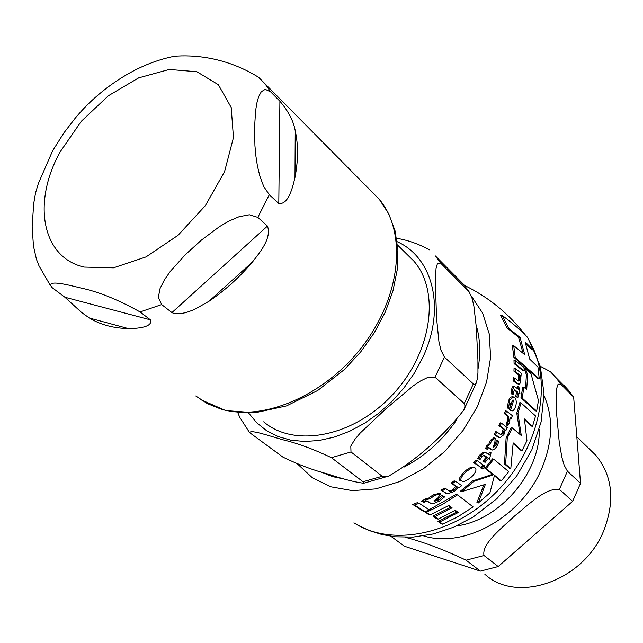 <?xml version="1.0" encoding="UTF-8"?>
<svg xmlns="http://www.w3.org/2000/svg" width="643" height="643" viewBox="0 0 643 643"><rect width="100%" height="100%" fill="white"/><g stroke="black" fill="none" stroke-linecap="round" stroke-linejoin="round"><path stroke-width="0.96" d="M116.688 80.962L115.587 81.669C100.099 92.206 86.596 104.431 75.086 118.344L74.283 119.357M38.427 183.279L35.55 192.916L33.677 203.735L32.15 226.738L33.452 246.06L36.45 259.298L39.022 265.856M128.303 328.565C113.425 328.235 100.461 324.723 89.401 318.028L81.629 312.506L64.887 297.235L51.77 287.349C46.192 279.408 65.787 284.294 80.616 287.951C98.154 291.601 117.966 299.598 140.078 311.951L150.454 319.852C153.163 327.239 137.256 328.597 128.303 328.565L89.401 318.028M252.522 261.902C239.509 277.286 224.994 290.411 208.983 301.278L193.961 309.741L186.052 312.578L180.128 313.736L174.261 313.567L171.938 312.578L161.666 304.581L158.323 297.371L160.091 288.442L164.495 279.705L170.459 271.177L185.297 254.732L201.355 240.144L219.665 226.505L229.254 220.927L239.156 216.699L249.396 214.762L257.843 217.398L267.464 226.071C271.724 237.99 260.576 251.598 252.522 261.902L208.983 301.278M295.25 130.834C298.36 144.956 298.272 160.485 294.984 177.412C292.581 187.82 288.41 204.739 278.797 203.542L269.296 194.725L263.718 186.486L259.82 176.021L257.377 165.701L255.834 155.622L254.933 145.696L254.564 127.507L255.593 110.877L256.806 103.25L258.615 96.747L261.267 91.756L265.262 89.313L270.735 91.957L279.906 101.2C288.482 111.368 293.602 121.246 295.25 130.834L294.984 177.412M270.735 91.957L265.511 84.522L258.582 77.281C224.825 56.351 191.839 54.784 174.237 56.295C153.918 60.41 134.371 68.873 115.603 81.693M390.84 536.246L404.503 546.269L480.401 571.121L466.054 560.198C444.168 549.765 423.954 542.137 405.411 537.323M572.632 501.315L559.394 489.371C545.722 487.386 527.582 505.494 514.223 516.305C501.926 528.024 481.374 543.914 484.018 555.512L498.188 566.547L572.632 501.315L580.525 483.327L567.423 471.174L564.192 465.251L561.918 457.438L559.241 442.255L556.605 413.497L556.203 393.58L556.75 388.259L558.092 384.192L560.809 384.168L573.66 397.117L580.525 483.327M540.241 366.237L550.376 371.67L555.745 377.385L550.352 371.646M589.944 449.578L595.884 455.348C612.618 475.908 615.214 501.074 603.673 530.845C583.715 580.902 516.996 604.227 484.854 574.239M573.66 397.117L568.613 390.373L563.694 385.069M480.401 571.121L498.188 566.547M263.678 421.816C294.237 448.227 353.489 436.894 392.527 394.754C431.895 352.943 440.6 291.504 413.811 261.058L406.529 253.881M363.022 481.736L331.442 457.679C313.88 449.312 297.862 443.381 283.378 439.9C270.671 436.404 249.982 429.058 249.749 432.715L283.008 457.173C298.698 464.736 313.358 470.258 326.998 473.746C342.044 478.842 354.253 482.009 363.625 483.247L363.022 481.736L382.223 476.27L388.79 476.053C417.026 459.673 444.506 434.837 463.74 410.146L465.058 405.982L464.238 403.555L473.304 383.895L474.823 384.482L476.238 383.043L477.468 378.285L477.95 372.691L477.926 359.75L476.238 326.572L473.859 305.867L472.099 298.456L469.157 291.906L463.571 284.375L459.206 279.97M249.347 432.249L239.718 417.259L237.806 412.629M464.238 403.555L435.046 377.216L428.174 377.24L420.385 381.05L413.256 385.832L385.921 408.803L360.225 433.028L354.944 439.29L350.805 446.073L350.998 451.965L382.223 476.27M468.747 291.432L440.592 263.067L437.465 263.526L436.05 268.396L435.319 281.208L436.541 317.851L438.92 341.537L440.905 350.033L444.426 357.122L473.304 383.895M396.627 238.32C407.308 239.943 418.376 243.834 429.829 249.998L429.805 249.974M536.664 411.15L538.464 400.509L530.965 373.623L525.411 368.736L527.678 374.957L526.681 389.602L523.981 387.303L522.148 398.057L536.664 411.15L535.49 410.845L520.967 397.752L522.767 386.998L523.981 387.303M461.602 480.851L462.261 481.173C463.683 482.121 466.842 480.651 471.745 476.76C475.74 472.597 476.881 469.663 475.177 467.967L474.542 467.662C474.084 466.416 471.102 467.927 465.596 472.195C461.111 476.865 459.777 479.75 461.602 480.851L460.259 480.458C458.113 480.104 459.456 477.227 464.294 471.817C468.385 468.208 471.375 466.705 473.288 467.3L474.542 467.662M491.34 449.353L492.434 450.028L494.186 449.521L496.943 446.467L498.92 441.468L497.682 440.511L496.018 445.438L493.72 447.198L493.093 446.805L494.772 443.067L495.231 438.293L491.75 440.455L490.014 444.458L488.053 445.977L486.719 448.854L487.45 449.393L488.688 447.407L491.34 449.353L488.238 447.6M508.412 408.152L509.553 409.036L510.518 403.362L513.693 400.163L510.59 410.162L511.611 410.74C512.937 411.359 514.279 409.921 515.654 406.424C516.755 402.349 516.393 399.351 514.561 397.43L513.789 397.02C510.534 398.829 509.119 400.509 509.545 402.076L508.412 408.152L507.239 407.847L508.364 401.771C509.119 398.507 510.534 396.819 512.608 396.715L513.789 397.02M430.038 502.818L431.284 503.485L434.178 503.284L439.579 501.01L444.57 496.935L443.204 496.002L438.695 500.045L434.499 501.267L433.824 500.881L437.939 497.899L440.656 493.872L434.708 495.367L430.376 498.566L426.751 499.611L423.343 501.829L424.187 502.368L427.008 500.873L430.038 502.818L426.301 500.969M523.129 353.312L518.491 337.125L507.102 327.986L500.318 315.062L502.263 315.504L508.75 328.372L507.102 327.986M513.894 357.323L512.31 345.347L513.741 345.693L515.236 357.645L513.894 357.323L537.982 378.534L539.276 378.856L537.958 367.097L529.663 359.059L525.138 341.947L533.465 350.073L527.662 337.487C521.561 330.912 513.098 323.582 502.263 315.504M533.465 350.073L531.898 349.704L525.717 343.571M525.548 388.629L526.408 374.644L524.109 368.415L525.411 368.736M484.902 468.249L492.546 458.837L493.736 459.174L486.124 468.602L484.902 468.249L492.602 474.309L472.565 480.972L460.468 491.164L461.851 491.574L485.377 484.364L478.247 503.035L489.91 492.884L494.515 475.233L501.259 480.948L508.734 471.624L493.736 459.174M478.247 503.035L476.897 502.625L483.849 484.91M501.259 480.948L500.053 480.602L494.411 475.788M462.261 481.173L460.259 480.458M430.111 514.882L448.854 505.462L452.085 507.825L434.781 516.675L438.132 519.126L455.348 510.285L458.234 512.527L439.764 521.907L442.689 524.206L458.218 516.554L473.127 506.917L457.462 494.853L442.183 504.602L426.293 512.278L430.111 514.882L428.286 514.312L424.701 511.603M429.106 509.762L456.048 494.427L457.462 494.853M438.132 519.126L436.364 518.571L432.996 516.12L450.558 507.351L448.364 505.744M442.689 524.206L440.897 523.643L437.971 521.344L456.715 512.061L454.834 510.59M487.45 449.393L485.521 448.525L486.864 445.647L488.825 444.128L490.569 440.125L494.057 437.971M492.434 450.028L490.151 449.023M493.141 446.837L494.845 445.117L496.509 440.19L497.682 440.511M511.611 410.74L509.425 409.856L512.415 400.211M509.553 409.036L507.239 407.847M518.073 380.785L518.708 378.743L518.162 374.556L513.942 371.204L514.062 368.182L515.34 368.495L515.204 371.517L519.415 374.869L519.946 379.057L518.764 381.17L514.649 378.076L514.287 380.994L518.732 384.281C519.608 384.482 520.291 383.3 520.79 380.736L520.324 375.608L521.023 376.179L521.168 373.173L515.34 368.495M518.732 384.281L516.433 383.349L513.058 380.688L513.411 377.771L514.649 378.076M433.921 500.809L437.111 499.563L441.685 495.544L443.204 496.002M424.187 502.368L421.575 501.291L425.047 499.089L428.72 498.06L433.125 494.885L439.129 493.414M431.284 503.493L428.342 502.296M449.473 491.139L452.945 489.612L455.694 486.309L451.129 483.166L454.111 480.843L455.485 481.253L452.527 483.584L457.077 486.719L454.36 490.038L450.148 491.453L445.687 488.576L442.448 490.754L446.186 493.269L447.311 493.824L454.408 491.453L458.057 487.402L458.813 487.941L461.738 485.61L455.485 481.253M447.311 493.824L440.953 490.304L444.225 488.133L445.687 488.576M499.892 437.795L497.642 436.894L494.234 434.322L495.753 431.654L496.926 431.967L495.407 434.644L499.892 437.795L503.927 434.628L505.221 429.878L505.928 430.432L505.205 430.231M500.471 434.652L502.287 432.731L503.156 428.857L498.936 425.634L500.286 422.861L501.452 423.174L500.101 425.947L504.313 429.17L503.445 433.044L501.058 434.933L496.926 431.967M485.119 462.325L488.358 458.29L489.54 459.182L491.059 452.785L489.275 454.963L485.561 452.383L483.849 452.768L481.085 455.324L478.866 458.789L480 459.608L481.928 456.426L484.42 455.357L487.33 457.511L484.083 461.553L485.119 462.325L482.869 461.208L486.124 457.173L483.44 455.188M489.54 459.182L488.085 458.644M488.35 454.263L489.749 452.367L490.939 452.696M480 459.608L477.645 458.443L479.863 454.979L482.644 452.431L485.505 452.367M517.864 397.591L518.845 393.026L519.994 393.966L518.909 386.893L518.379 389.345L514.778 386.644L513.725 387.142L512.608 390.052L512.19 393.958L513.283 394.81L513.596 391.233L515.027 389.963L517.848 392.214L516.868 396.787L517.864 397.591L515.678 396.482L516.65 391.909L514.143 389.907M519.994 393.966L518.732 393.604M517.269 388.452L517.583 386.491L518.797 386.797M513.283 394.81L510.992 393.653L511.402 389.746L512.511 386.837L513.564 386.33L514.778 386.636M425.023 511.707L423.174 511.129L412.742 504.45L417.267 502.697L419.107 503.26L414.679 505.052L425.023 511.707L429.299 509.891L419.107 503.26M524.109 370.971L522.831 370.657L514.087 363.576L513.99 360.281L515.316 360.602L515.389 363.898L524.109 370.971L524.053 367.708L515.316 360.602M480.819 467.332L473.537 462.59L475.748 460.099L476.985 460.452L474.783 462.944L480.819 467.332L482.997 464.841L476.985 460.452M511.298 418.448L512.367 415.675L506.58 411.142L505.494 413.931L508.589 416.318L508.999 420.988L507.279 423.207L507.616 425.417L509.698 422.684L510.012 417.436L511.298 418.448L510.116 418.127M507.616 425.417L506.459 425.111L506.113 422.893L507.841 420.675L507.423 416.013L504.329 413.618L505.406 410.837L506.58 411.142M481.438 468.61L481.776 466.545L483.592 465.524L484.653 465.862M520.066 434.475L516.787 413.127L519.841 402.614L521.023 402.92L517.953 413.433L521.28 435.536L512.27 427.925L507.279 438.02L505.639 464.238L510.783 468.739L513.186 442.874L522.052 450.703L526.955 440.712L524.447 418.955L532.533 426.373L535.555 415.965L521.023 402.92M510.783 468.739L509.618 468.401L504.466 463.908L506.129 437.706L511.121 427.611L512.27 427.925M522.052 450.703L520.91 450.381L513.178 443.517M532.533 426.373L531.391 426.068L524.584 419.791M517.953 413.433L516.787 413.127M507.279 438.02L506.129 437.706M505.639 464.238L504.466 463.908M484.332 467.887L484.814 465.878L483.006 466.89L482.371 468.876L484.332 467.887M507.279 423.207L506.113 422.893M505.494 413.931L504.329 413.618M474.783 462.944L473.537 462.59M515.389 363.898L514.087 363.576M414.679 505.052L412.742 504.45M512.19 393.958L510.992 393.653M513.725 387.142L512.511 386.837M517.848 392.214L516.65 391.909M516.868 396.787L515.678 396.482M478.866 458.789L477.645 458.443M487.33 457.511L486.124 457.173M484.083 461.553L482.869 461.208M483.849 452.768L482.644 452.431M495.407 434.644L494.234 434.322M504.313 429.17L503.156 428.857M500.101 425.947L498.936 425.634M505.928 430.432L507.271 427.667L501.452 423.174M458.813 487.941L457.92 487.667M452.527 483.584L451.129 483.166M457.077 486.719L455.694 486.309M442.448 490.754L440.953 490.304M423.343 501.829L421.575 501.291M430.376 498.566L428.72 498.06M515.204 371.517L513.942 371.204M521.023 376.179L520.428 376.034M519.415 374.869L518.162 374.556M514.287 380.994L513.058 380.688M513.693 400.163L512.897 399.962M510.59 410.162L509.425 409.856M490.014 444.458L488.825 444.128M486.719 448.854L485.521 448.525M439.764 521.907L437.971 521.344M458.234 512.527L456.715 512.061M426.293 512.278L424.452 511.707M452.085 507.825L450.558 507.351M434.781 516.675L432.996 516.12M486.124 468.602L493.816 474.655L492.602 474.309M493.816 474.655L473.851 481.35L472.565 480.972M473.851 481.35L461.851 491.574M527.678 374.957L526.408 374.644M522.148 398.057L520.967 397.752M508.75 328.372L520.091 337.495L518.491 337.125M520.091 337.495L524.712 354.663L513.741 345.693M515.236 357.645L539.276 378.856M84.112 267.086C41.474 257.361 32.07 201.982 60.249 151.748L81.307 121.262L108.362 95.767L138.695 77.851L169.262 69.46L196.862 71.727L218.395 84.747L231.199 107.461L233.457 137.578L224.56 171.689L205.318 205.688L178.023 235.322L146.057 256.903L113.433 267.85L84.112 267.086M150.454 319.852L64.887 297.235M267.464 226.071L171.938 312.578M279.906 101.2L278.797 203.542M370.537 190.497L379.354 199.402C406.818 232.043 401.256 294.92 363.6 344.865C326.186 394.947 263.686 422.097 220.702 408.98L207.4 403.635L195.769 395.975M269.296 194.725L257.843 217.398M161.666 304.581L140.078 311.951M268.951 88.003L269.449 88.075M456.594 525.902C499.394 520.661 540.634 472.452 539.22 429.532M423.673 535.908C464.133 548.752 521.232 517.052 541.454 469.213C552.787 442.304 553.655 417.789 544.042 395.662M466.054 560.198L484.018 555.512M559.394 489.371L567.423 471.174M560.809 384.168L555.745 377.385L568.613 390.373M248.664 413.063L256.718 422.772L266.556 430.657L277.993 436.509L290.797 440.166L304.686 441.508L319.354 440.463L334.448 437.031L349.623 431.268L364.509 423.287L378.727 413.272L391.933 401.457L403.804 388.139L414.028 373.631L422.387 358.304C446.073 309.299 433.414 257.811 397.133 241.664M331.442 457.679L350.998 451.965M435.046 377.216L444.426 357.122M440.592 263.067L435.399 255.946L463.571 284.375L469.181 291.922M353.939 522.831C391.756 547.378 454.135 534.96 496.541 491.831C539.164 448.935 553.149 383.951 530.764 343.555M525.821 335.566L517.88 325.977M297.5 463.965L312.321 477.725L330.92 486.815L352.436 490.641L375.809 488.889L399.833 481.535L423.215 468.884L444.667 451.579L463 430.553L477.219 406.947L486.574 382.079L490.625 357.299L489.243 333.918L482.62 313.117L471.223 295.893M483.006 466.89L481.776 466.545M482.371 468.876L481.133 468.522M508.999 420.988L507.841 420.675M508.589 416.318L507.423 416.013M512.608 390.052L511.402 389.746M515.027 389.963L514.32 389.787M484.42 455.357L483.657 455.14M481.085 455.324L479.863 454.979M498.815 437.208L497.642 436.894M503.445 433.044L502.287 432.731M446.186 493.269L444.707 492.819M454.36 490.038L452.945 489.612M426.751 499.611L425.047 499.089M434.708 495.367L433.125 494.885M438.695 500.045L437.111 499.563M517.655 383.662L516.433 383.349M519.946 379.057L518.708 378.743M509.545 402.076L508.364 401.771M510.735 410.274L509.569 409.969M491.75 440.455L490.569 440.125M496.018 445.438L494.845 445.117M488.053 445.977L486.864 445.647M465.596 472.195L464.294 471.817M320.415 471.705L332.23 476.551L345.195 479.268M403.941 467.164C424.91 456.128 442.456 440.415 456.594 420.016M478.054 368.801C480.787 352.991 480.152 338.403 476.125 325.028M258.574 77.256L379.354 199.402L388.806 213.934L395.067 230.909L397.896 249.805L397.181 270.052L392.929 291.038L385.253 312.128L374.371 332.664L360.619 351.994L344.439 369.492L317.755 390.47L286.489 405.918L255.046 412.774L225.741 410.596L200.753 399.673M75.11 118.368L63.882 132.9L52.581 150.88L38.443 183.287M39.022 265.864L50.548 285.805M595.884 455.348L576.827 436.846M413.811 261.058L397.527 245.007M476.246 383.035L463.74 410.162M388.798 476.053L363.625 483.255M525.283 335.019C508.975 313.792 488.664 297.227 464.359 285.331M484.814 465.878L483.592 465.524M482.499 468.94L481.269 468.586M440.326 493.72L438.799 493.261M494.909 438.132L493.728 437.811M357.548 524.985L369.379 530.612L382.038 534.566L395.316 536.792L413.168 537.082L433.599 533.907L453.781 527.139L473.127 517.028L496.758 498.791L516.755 475.949L531.825 449.859L541.109 421.937L544.026 393.669L540.337 366.582L530.154 342.261"/></g></svg>
